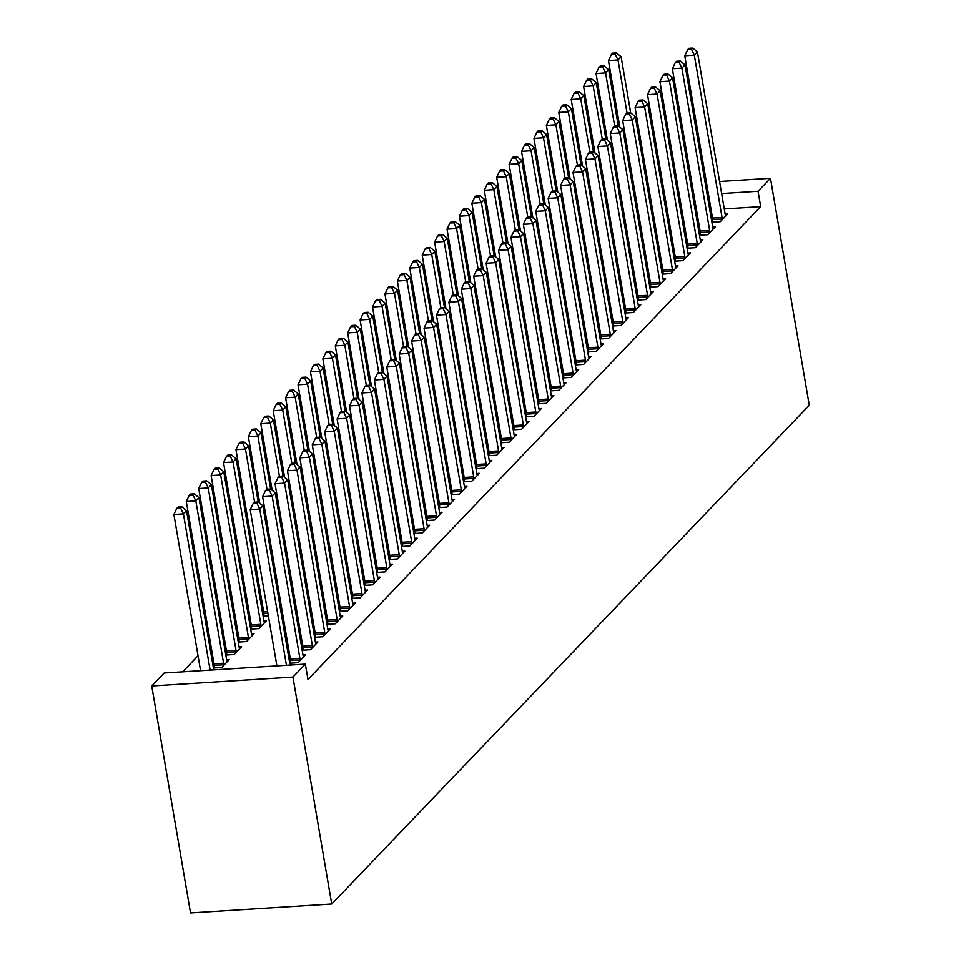 <?xml version="1.0" encoding="UTF-8"?>
<svg xmlns="http://www.w3.org/2000/svg" width="961" height="961" viewBox="0 0 961 961"><rect width="100%" height="100%" fill="white"/><g stroke="black" fill="none" stroke-linecap="round" stroke-linejoin="round"><path stroke-width="1.44" d="M260.107 590.931L258.965 592.108M247.686 603.892L246.557 605.082M235.265 616.866L234.136 618.043M222.856 629.839L221.727 631.017M210.435 642.801L209.306 643.978M198.014 655.774L182.626 671.847M724.258 208.945L760.692 206.639L307.976 679.487L305.346 664.111L164.151 673.012L151.73 685.986L190.53 912.95L331.725 904.037L809.27 405.254L770.47 178.29L758.061 191.251L721.627 193.557M627.101 239.806L628.422 239.721M699.488 235.241L707.813 234.712L715.26 226.94L712.726 227.096M699.32 234.232L700.281 233.223M602.271 265.753L603.592 265.668M674.658 261.176L682.983 260.659L690.43 252.875L687.896 253.031M674.49 260.167L675.451 259.158M577.441 291.688L578.75 291.603M649.828 287.123L658.153 286.594L665.601 278.81L663.066 278.966M649.648 286.102L650.621 285.093M552.599 317.623L553.92 317.538M624.986 313.058L633.311 312.529L640.771 304.745L638.236 304.913M624.818 312.037L625.779 311.028M527.769 343.558L529.091 343.473M600.157 338.993L608.481 338.464L615.929 330.692L613.394 330.848M599.988 337.984L600.949 336.975M502.939 369.505L504.261 369.42M575.327 364.928L583.651 364.411L591.099 356.627L588.564 356.783M575.146 363.919L576.12 362.91M478.11 395.439L479.419 395.355M550.497 390.875L558.821 390.346L566.269 382.562L563.735 382.718M550.317 389.854L551.29 388.845M453.268 421.374L454.589 421.29M525.655 416.81L533.98 416.281L541.427 408.497L538.893 408.665M525.487 415.789L526.448 414.78M428.438 447.309L429.759 447.225M500.825 442.745L509.15 442.216L516.598 434.444L514.063 434.6M500.657 441.736L501.618 440.727M403.608 473.256L404.917 473.172M475.995 468.68L484.32 468.163L491.768 460.379L489.233 460.535M475.815 467.671L476.788 466.662M378.766 499.191L380.088 499.107M451.153 494.627L459.478 494.098L466.938 486.314L464.403 486.47M450.985 493.606L451.946 492.597M353.936 525.126L355.258 525.042M426.324 520.562L434.648 520.033L442.096 512.249L439.561 512.417M426.155 519.541L427.116 518.532M329.106 551.061L330.428 550.977M401.494 546.497L409.818 545.968L417.266 538.196L414.732 538.352M401.314 545.488L402.287 544.479M304.277 577.008L305.586 576.924M376.664 572.432L384.989 571.915L392.436 564.131L389.902 564.287M376.484 571.423L377.457 570.414M279.435 602.943L280.756 602.859M351.822 598.379L360.147 597.85L367.595 590.066L365.072 590.222M351.654 597.358L352.615 596.349M250.665 629.131L258.989 628.602L266.437 620.818L263.903 620.986M250.497 628.122L251.458 627.101M326.992 624.314L335.317 623.785L342.765 616.001L340.23 616.169M326.824 623.293L327.785 622.284M225.835 655.066L234.16 654.537L241.607 646.765L239.073 646.921M225.655 654.057L226.628 653.048M302.162 650.249L310.487 649.72L317.935 641.948L315.4 642.104M301.982 649.24L302.955 648.231M711.104 209.774L709.783 209.858M696.629 210.687L695.308 210.771M682.142 211.6L680.832 211.684M667.667 212.513L666.357 212.597M653.192 213.426L651.87 213.51M289.741 663.222L298.066 662.694L305.514 654.909L302.979 655.066M289.573 662.201L290.534 661.192M213.414 668.039L221.739 667.511L229.186 659.726L226.652 659.895M213.246 667.018L214.207 666.009M314.571 637.275L322.896 636.759L330.344 628.975L327.821 629.131M314.403 636.266L315.364 635.257M238.244 642.092L246.569 641.576L254.028 633.792L251.494 633.948M238.076 641.083L239.049 640.074M339.413 611.34L347.738 610.812L355.186 603.04L352.651 603.196M339.233 610.331L340.206 609.322M263.086 616.157L268.335 615.833M262.906 615.148L263.879 614.139M364.243 585.405L372.568 584.877L380.015 577.093L377.481 577.261M364.063 584.396L365.036 583.387M291.856 589.97L293.177 589.886M389.073 559.47L397.398 558.942L404.845 551.158L402.311 551.314M388.905 558.449L389.866 557.44M316.686 564.035L318.007 563.951M413.903 533.523L422.227 533.007L429.687 525.223L427.152 525.379M413.735 532.514L414.708 531.505M341.527 538.1L342.837 538.016M438.745 507.588L447.069 507.06L454.517 499.288L451.982 499.444M438.564 506.579L439.537 505.57M366.357 512.153L367.667 512.081M463.574 481.653L471.899 481.125L479.347 473.341L476.812 473.509M463.406 480.644L464.367 479.635M391.187 486.218L392.508 486.134M488.404 455.718L496.729 455.19L504.177 447.406L501.654 447.562M488.236 454.697L489.197 453.688M416.017 460.283L417.338 460.199M513.246 429.771L521.571 429.255L529.018 421.471L526.484 421.627M513.066 428.762L514.039 427.753M440.859 434.348L442.168 434.264M538.076 403.836L546.401 403.308L553.848 395.536L551.314 395.692M537.896 402.827L538.869 401.818M465.689 408.401L467.01 408.329M562.906 377.901L571.23 377.373L578.678 369.589L576.144 369.757M562.738 376.892L563.699 375.883M490.518 382.466L491.84 382.382M587.736 351.966L596.06 351.438L603.52 343.654L600.985 343.81M587.567 350.945L588.54 349.936M515.36 356.531L516.67 356.447M612.577 326.019L620.902 325.503L628.35 317.719L625.815 317.875M612.397 325.01L613.37 324.001M540.19 330.596L541.499 330.512M637.407 300.084L645.732 299.556L653.18 291.784L650.645 291.94M637.239 299.075L638.2 298.066M565.02 304.649L566.341 304.577M662.237 274.149L670.562 273.621L678.01 265.837L675.487 266.005M662.069 273.14L663.03 272.131M589.85 278.714L591.171 278.63M687.079 248.214L695.404 247.686L702.851 239.902L700.317 240.058M686.899 247.193L687.872 246.184M614.692 252.779L616.001 252.695M711.909 222.267L720.233 221.751L727.681 213.967L725.147 214.123M711.729 221.258L712.702 220.249M639.521 226.844L640.843 226.76M708.473 194.386L707.152 194.47M693.998 195.299L692.677 195.383M679.523 196.212L678.202 196.296M665.036 197.125L663.727 197.209M650.561 198.038L649.24 198.122M770.47 178.29L719.573 181.497M706.407 182.326L705.098 182.41M691.932 183.239L690.611 183.323M677.457 184.152L676.136 184.236M662.982 185.065L661.661 185.149M648.507 185.99L647.185 186.062M760.692 206.639L758.061 191.251M305.346 664.111L292.937 677.073L331.725 904.037M151.73 685.986L292.937 677.073M286.438 665.3L259.734 509.054L262.834 505.81L290.054 665.072M276.9 665.901L250.196 509.654L259.734 509.054L256.947 503.264L258.185 501.966L254.377 502.207L253.127 503.504L256.947 503.264M253.127 503.504L250.196 509.654M262.834 505.81L258.185 501.966M213.738 669.889L186.506 510.627L183.407 513.871L173.869 514.471L200.573 670.718M180.62 508.081L181.857 506.783L178.049 507.024L176.8 508.321L180.62 508.081L183.407 513.871L210.111 670.117M181.857 506.783L186.506 510.627M173.869 514.471L176.8 508.321M300.072 660.591L300.048 659.955A4.072 1.381 86.4 0 0 299.892 658.417L272.143 496.08L275.254 492.849L303.003 655.186A4.072 1.381 86.4 0 0 303.34 656.519L303.508 657.012M290.606 663.162L290.51 660.555A4.072 1.381 86.4 0 0 290.354 659.03L262.605 496.693L272.143 496.08L269.368 490.29L270.606 488.993L266.786 489.233L265.548 490.53L269.368 490.29M265.548 490.53L262.605 496.693M275.254 492.849L270.606 488.993M312.493 647.63L312.469 646.981A4.072 1.381 86.4 0 0 312.313 645.456L284.564 483.119L287.675 479.875L315.424 642.212A4.072 1.381 86.4 0 0 315.749 643.558L315.929 644.038M303.027 650.201L302.931 647.582A4.072 1.381 86.4 0 0 302.775 646.056L275.026 483.719L284.564 483.119L281.777 477.329L283.027 476.031L279.207 476.272L277.957 477.569L281.777 477.329M277.957 477.569L275.026 483.719M287.675 479.875L283.027 476.031L273.429 419.849L270.317 423.092L279.411 476.26M227.18 661.829L227.012 661.336A4.072 1.381 -93.6 0 1 226.676 660.003L198.927 497.666L195.828 500.909L186.278 501.51L214.027 663.847A4.072 1.381 -93.6 0 1 214.183 665.372L214.279 667.979M193.041 495.107L194.278 493.81L190.458 494.05L189.221 495.347L193.041 495.107L195.828 500.909L223.577 663.246A4.072 1.381 -93.6 0 1 223.733 664.772L223.745 665.408M194.278 493.81L198.927 497.666M186.278 501.51L189.221 495.347M239.601 648.855L239.433 648.375A4.072 1.381 -93.6 0 1 239.097 647.029L211.348 484.692L208.237 487.936L198.699 488.536L226.448 650.873A4.072 1.381 -93.6 0 1 226.604 652.399L226.7 655.018M205.45 482.146L206.699 480.848L202.879 481.089L201.642 482.386L205.45 482.146L208.237 487.936L235.986 650.273A4.072 1.381 -93.6 0 1 236.142 651.798L236.166 652.447M206.699 480.848L211.348 484.692M198.699 488.536L201.642 482.386M324.914 634.656L324.89 634.02A4.072 1.381 86.4 0 0 324.734 632.482L296.985 470.145L300.084 466.902L327.833 629.239A4.072 1.381 86.4 0 0 328.169 630.584L328.338 631.077M315.436 637.227L315.34 634.62A4.072 1.381 86.4 0 0 315.184 633.083L287.447 470.746L296.985 470.145L294.198 464.355L295.435 463.058L291.627 463.298L290.378 464.595L294.198 464.355M290.378 464.595L287.447 470.746M300.084 466.902L295.435 463.058L285.837 406.875L282.738 410.119L291.832 463.286M337.323 621.683L337.299 621.046A4.072 1.381 86.4 0 0 337.143 619.521L309.394 457.184L312.505 453.94L340.254 616.277A4.072 1.381 86.4 0 0 340.59 617.611L340.759 618.103M327.857 624.254L327.761 621.647A4.072 1.381 86.4 0 0 327.605 620.121L299.856 457.784L309.394 457.184L306.607 451.382L307.856 450.084L304.036 450.325L302.799 451.622L306.607 451.382M302.799 451.622L299.856 457.784M312.505 453.94L307.856 450.084L298.258 393.914L295.159 397.145L304.241 450.313M252.01 635.894L251.842 635.401A4.072 1.381 -93.6 0 1 251.506 634.056L223.757 471.719L220.658 474.962L211.12 475.563L238.869 637.9A4.072 1.381 -93.6 0 1 239.025 639.437L239.109 642.044M217.871 469.172L219.108 467.875L215.3 468.115L214.051 469.412L217.871 469.172L220.658 474.962L248.406 637.299A4.072 1.381 -93.6 0 1 248.563 638.837L248.587 639.473M219.108 467.875L223.757 471.719M211.12 475.563L214.051 469.412M264.431 622.92L264.263 622.428A4.072 1.381 -93.6 0 1 263.927 621.094L236.178 458.757L233.079 462.001L223.529 462.601L251.277 624.938A4.072 1.381 -93.6 0 1 251.434 626.464L251.53 629.071M230.292 456.199L231.529 454.901L227.709 455.142L226.472 456.439L230.292 456.199L233.079 462.001L260.827 624.338A4.072 1.381 -93.6 0 1 260.972 625.863L260.996 626.5M231.529 454.901L236.178 458.757M223.529 462.601L226.472 456.439M349.744 608.721L349.72 608.073A4.072 1.381 86.4 0 0 349.564 606.547L321.815 444.21L324.914 440.967L352.663 603.304A4.072 1.381 86.4 0 0 352.999 604.649L353.167 605.13M340.278 611.292L340.182 608.673A4.072 1.381 86.4 0 0 340.026 607.148L312.277 444.811L321.815 444.21L319.028 438.42L320.265 437.123L316.457 437.363L315.208 438.66L319.028 438.42M315.208 438.66L312.277 444.811M324.914 440.967L320.265 437.123L310.679 380.94L307.568 384.184L316.662 437.351M258.197 501.978L248.599 445.784L245.487 449.027L235.95 449.628L263.698 611.965A4.072 1.381 -93.6 0 1 263.855 613.49L263.951 616.109M242.701 443.237L243.95 441.94L240.13 442.18L238.893 443.477L242.701 443.237L245.487 449.027L254.581 502.195M243.95 441.94L248.599 445.784M235.95 449.628L238.893 443.477M362.165 595.748L362.141 595.111A4.072 1.381 86.4 0 0 361.985 593.574L334.236 431.237L337.335 427.993L365.084 590.33A4.072 1.381 86.4 0 0 365.42 591.676L365.588 592.168M352.687 598.319L352.591 595.712A4.072 1.381 86.4 0 0 352.435 594.174L324.686 431.837L334.236 431.237L331.449 425.447L332.686 424.149L328.866 424.39L327.629 425.687L331.449 425.447M327.629 425.687L324.686 431.837M337.335 427.993L332.686 424.149L323.088 367.967L319.989 371.21L329.082 424.378M270.618 489.005L261.008 432.81L257.908 436.054L248.37 436.666L259.746 503.252M255.121 430.264L256.359 428.966L252.551 429.207L251.301 430.504L255.121 430.264L257.908 436.054L266.99 489.221M256.359 428.966L261.008 432.81M248.37 436.666L251.301 430.504M374.574 582.774L374.55 582.138A4.072 1.381 86.4 0 0 374.394 580.612L346.645 418.275L349.756 415.032L377.505 577.369A4.072 1.381 86.4 0 0 377.841 578.714L378.009 579.195M365.108 585.345L365.012 582.738A4.072 1.381 86.4 0 0 364.856 581.213L337.107 418.876L346.645 418.275L343.858 412.473L345.107 411.188L341.287 411.428L340.05 412.725L343.858 412.473M340.05 412.725L337.107 418.876M349.756 415.032L345.107 411.188L335.509 355.005L332.41 358.249L341.491 411.416M267.542 417.302L268.78 416.005L264.96 416.245L263.722 417.542L267.542 417.302L270.317 423.092L260.779 423.693L272.167 490.29M268.78 416.005L273.429 419.849M260.779 423.693L263.722 417.542M386.995 569.813L386.971 569.164A4.072 1.381 86.4 0 0 386.815 567.639L359.066 405.302L362.165 402.058L389.914 564.395A4.072 1.381 86.4 0 0 390.25 565.741L390.418 566.233M377.529 572.384L377.433 569.777A4.072 1.381 86.4 0 0 377.277 568.239L349.528 405.902L359.066 405.302L356.279 399.512L357.516 398.214L353.708 398.455L352.459 399.752L356.279 399.512M352.459 399.752L349.528 405.902M362.165 402.058L357.516 398.214M279.951 404.329L281.201 403.031L277.381 403.272L276.131 404.569L279.951 404.329L282.738 410.119L273.2 410.719L284.576 477.317M281.201 403.031L285.837 406.875M273.2 410.719L276.131 404.569M399.404 556.839L399.392 556.203A4.072 1.381 86.4 0 0 399.235 554.665L371.487 392.328L374.586 389.097L402.335 551.434A4.072 1.381 86.4 0 0 402.671 552.767L402.839 553.26M389.938 559.41L389.842 556.803A4.072 1.381 86.4 0 0 389.685 555.278L361.937 392.941L371.487 392.328L368.7 386.538L369.937 385.241L366.117 385.481L364.88 386.778L368.7 386.538M364.88 386.778L361.937 392.941M374.586 389.097L369.937 385.241L360.339 329.058L357.24 332.302L366.321 385.469M292.372 391.355L293.61 390.058L289.79 390.298L288.552 391.595L292.372 391.355L295.159 397.145L285.609 397.758L296.997 464.355M293.61 390.058L298.258 393.914M285.609 397.758L288.552 391.595M411.825 543.878L411.801 543.229A4.072 1.381 86.4 0 0 411.644 541.704L383.895 379.367L387.007 376.123L414.756 538.46A4.072 1.381 86.4 0 0 415.092 539.806L415.26 540.286M402.359 546.449L402.263 543.83A4.072 1.381 86.4 0 0 402.106 542.304L374.358 379.967L383.895 379.367L381.109 373.577L382.358 372.279L378.538 372.52L377.301 373.817L381.109 373.577M377.301 373.817L374.358 379.967M387.007 376.123L382.358 372.279L372.76 316.097L369.661 319.34L378.742 372.508M304.781 378.394L306.03 377.096L302.21 377.337L300.973 378.634L304.781 378.394L307.568 384.184L298.03 384.784L309.418 451.382M306.03 377.096L310.679 380.94M298.03 384.784L300.973 378.634M424.245 530.904L424.221 530.268A4.072 1.381 86.4 0 0 424.065 528.73L396.316 366.393L399.416 363.15L427.164 525.487A4.072 1.381 86.4 0 0 427.501 526.832L427.669 527.325M414.768 533.475L414.684 530.868A4.072 1.381 86.4 0 0 414.527 529.331L386.778 366.994L396.316 366.393L393.529 360.603L394.767 359.306L390.959 359.546L389.71 360.843L393.529 360.603M389.71 360.843L386.778 366.994M399.416 363.15L394.767 359.306L385.181 303.123L382.07 306.367L391.163 359.534M317.202 365.42L318.439 364.123L314.631 364.363L313.382 365.66L317.202 365.42L319.989 371.21L310.451 371.811L321.827 438.408M318.439 364.123L323.088 367.967M310.451 371.811L313.382 365.66M436.654 517.931L436.63 517.294A4.072 1.381 86.4 0 0 436.486 515.769L408.737 353.432L411.837 350.188L439.585 512.525A4.072 1.381 86.4 0 0 439.922 513.859L440.09 514.351M427.189 520.502L427.092 517.895A4.072 1.381 86.4 0 0 426.936 516.369L399.187 354.032L408.737 353.432L405.95 347.63L407.188 346.332L403.368 346.573L402.13 347.87L405.95 347.63M402.13 347.87L399.187 354.032M411.837 350.188L407.188 346.332M329.623 352.447L330.86 351.149L327.04 351.39L325.803 352.687L329.623 352.447L332.41 358.249L322.86 358.849L334.248 425.447M330.86 351.149L335.509 355.005M322.86 358.849L325.803 352.687M449.075 504.969L449.051 504.321A4.072 1.381 86.4 0 0 448.895 502.795L421.146 340.458L424.257 337.215L452.006 499.552A4.072 1.381 86.4 0 0 452.331 500.897L452.511 501.378M439.609 507.54L439.513 504.921A4.072 1.381 86.4 0 0 439.357 503.396L411.608 341.059L421.146 340.458L418.359 334.668L419.609 333.371L415.789 333.611L414.551 334.909L418.359 334.668M414.551 334.909L411.608 341.059M424.257 337.215L419.609 333.371L410.011 277.188L406.899 280.432L415.993 333.599M357.528 398.226L347.93 342.032L344.819 345.275L335.281 345.876L346.669 412.473M342.032 339.485L343.281 338.188L339.461 338.428L338.224 339.726L342.032 339.485L344.819 345.275L353.912 398.443M343.281 338.188L347.93 342.032M335.281 345.876L338.224 339.726M461.496 491.996L461.472 491.359A4.072 1.381 86.4 0 0 461.316 489.822L433.567 327.485L436.666 324.241L464.415 486.578A4.072 1.381 86.4 0 0 464.752 487.924L464.92 488.416M452.018 494.567L451.934 491.96A4.072 1.381 86.4 0 0 451.778 490.422L424.029 328.085L433.567 327.485L430.78 321.695L432.018 320.397L428.21 320.638L426.96 321.935L430.78 321.695M426.96 321.935L424.029 328.085M436.666 324.241L432.018 320.397M354.453 326.512L355.69 325.214L351.882 325.455L350.633 326.752L354.453 326.512L357.24 332.302L347.702 332.902L359.078 399.5M355.69 325.214L360.339 329.058M347.702 332.902L350.633 326.752M473.905 479.022L473.881 478.386A4.072 1.381 86.4 0 0 473.725 476.86L445.976 314.523L449.087 311.28L476.836 473.617A4.072 1.381 86.4 0 0 477.173 474.962L477.341 475.443M464.439 481.593L464.343 478.986A4.072 1.381 86.4 0 0 464.187 477.461L436.438 315.124L445.976 314.523L443.201 308.721L444.438 307.436L440.618 307.676L439.381 308.974L443.201 308.721M439.381 308.974L436.438 315.124M449.087 311.28L444.438 307.436L434.84 251.253L431.741 254.497L440.823 307.652M366.874 313.55L368.111 312.253L364.291 312.493L363.054 313.791L366.874 313.55L369.661 319.34L360.111 319.941L371.499 386.538M368.111 312.253L372.76 316.097M360.111 319.941L363.054 313.791M486.326 466.061L486.302 465.412A4.072 1.381 86.4 0 0 486.146 463.887L458.397 301.55L461.496 298.306L489.245 460.643A4.072 1.381 86.4 0 0 489.581 461.989L489.762 462.481M476.86 468.632L476.764 466.025A4.072 1.381 86.4 0 0 476.608 464.487L448.859 302.15L458.397 301.55L455.61 295.76L456.859 294.462L453.039 294.703L451.79 296L455.61 295.76M451.79 296L448.859 302.15M461.496 298.306L456.859 294.462L447.261 238.28L444.15 241.523L453.244 294.691M379.283 300.577L380.532 299.279L376.712 299.52L375.475 300.817L379.283 300.577L382.07 306.367L372.532 306.967L383.92 373.565M380.532 299.279L385.181 303.123M372.532 306.967L375.475 300.817M498.747 453.087L498.723 452.451A4.072 1.381 86.4 0 0 498.567 450.913L470.818 288.576L473.917 285.345L501.666 447.682A4.072 1.381 86.4 0 0 502.002 449.015L502.171 449.508M489.269 455.658L489.173 453.051A4.072 1.381 86.4 0 0 489.017 451.526L461.268 289.189L470.818 288.576L468.031 282.786L469.268 281.489L465.448 281.729L464.211 283.027L468.031 282.786M464.211 283.027L461.268 289.189M473.917 285.345L469.268 281.489L459.67 225.306L456.571 228.55L465.665 281.717M407.2 346.344L397.59 290.162L394.49 293.393L384.953 294.006L396.328 360.603M391.704 287.603L392.941 286.306L389.133 286.546L387.884 287.844L391.704 287.603L394.49 293.393L403.572 346.561M392.941 286.306L397.59 290.162M384.953 294.006L387.884 287.844M511.156 440.126L511.132 439.477A4.072 1.381 86.4 0 0 510.976 437.952L483.227 275.615L486.338 272.371L514.087 434.708A4.072 1.381 86.4 0 0 514.423 436.054L514.591 436.534M501.69 442.697L501.594 440.078A4.072 1.381 86.4 0 0 501.438 438.552L473.689 276.215L483.227 275.615L480.44 269.825L481.689 268.527L477.869 268.768L476.632 270.065L480.44 269.825M476.632 270.065L473.689 276.215M486.338 272.371L481.689 268.527L472.091 212.345L468.992 215.588L478.073 268.756M404.125 274.642L405.362 273.344L401.542 273.585L400.305 274.882L404.125 274.642L406.899 280.432L397.361 281.032L408.749 347.63M405.362 273.344L410.011 277.188M397.361 281.032L400.305 274.882M523.577 427.152L523.553 426.516A4.072 1.381 86.4 0 0 523.397 424.978L495.648 262.641L498.747 259.398L526.496 421.735A4.072 1.381 86.4 0 0 526.832 423.08L527 423.573M514.111 429.723L514.015 427.116A4.072 1.381 86.4 0 0 513.859 425.579L486.11 263.242L495.648 262.641L492.861 256.851L494.098 255.554L490.29 255.794L489.041 257.092L492.861 256.851M489.041 257.092L486.11 263.242M498.747 259.398L494.098 255.554M432.03 320.409L422.432 264.215L419.32 267.458L409.782 268.059L421.17 334.656M416.533 261.668L417.783 260.371L413.963 260.611L412.725 261.909L416.533 261.668L419.32 267.458L428.414 320.626M417.783 260.371L422.432 264.215M409.782 268.059L412.725 261.909M535.998 414.179L535.974 413.542A4.072 1.381 86.4 0 0 535.818 412.017L508.069 249.68L511.168 246.436L538.917 408.773A4.072 1.381 86.4 0 0 539.253 410.107L539.421 410.599M526.52 416.75L526.424 414.143A4.072 1.381 86.4 0 0 526.268 412.617L498.519 250.28L508.069 249.68L505.282 243.878L506.519 242.58L502.699 242.821L501.462 244.118L505.282 243.878M501.462 244.118L498.519 250.28M511.168 246.436L506.519 242.58L496.921 186.41L493.822 189.641L502.915 242.809M428.954 248.695L430.192 247.397L426.384 247.638L425.134 248.935L428.954 248.695L431.741 254.497L422.203 255.097L433.579 321.695M430.192 247.397L434.84 251.253M422.203 255.097L425.134 248.935M548.407 401.217L548.383 400.569A4.072 1.381 86.4 0 0 548.226 399.043L520.478 236.706L523.589 233.463L551.338 395.8A4.072 1.381 86.4 0 0 551.674 397.145L551.842 397.626M538.941 403.788L538.845 401.169A4.072 1.381 86.4 0 0 538.689 399.644L510.94 237.307L520.478 236.706L517.691 230.916L518.94 229.619L515.12 229.859L513.883 231.157L517.691 230.916M513.883 231.157L510.94 237.307M523.589 233.463L518.94 229.619L509.342 173.436L506.243 176.68L515.324 229.847M441.375 235.733L442.613 234.436L438.793 234.676L437.555 235.974L441.375 235.733L444.15 241.523L434.612 242.124L446 308.721M442.613 234.436L447.261 238.28M434.612 242.124L437.555 235.974M560.828 388.244L560.804 387.607A4.072 1.381 86.4 0 0 560.647 386.07L532.899 223.733L535.998 220.489L563.747 382.826A4.072 1.381 86.4 0 0 564.083 384.172L564.251 384.664M551.362 390.815L551.266 388.208A4.072 1.381 86.4 0 0 551.109 386.67L523.361 224.333L532.899 223.733L530.112 217.943L531.349 216.645L527.541 216.886L526.292 218.183L530.112 217.943M526.292 218.183L523.361 224.333M535.998 220.489L531.349 216.645L521.763 160.463L518.652 163.706L527.745 216.874M453.784 222.76L455.034 221.462L451.214 221.703L449.964 223L453.784 222.76L456.571 228.55L447.033 229.15L458.409 295.748M455.034 221.462L459.67 225.306M447.033 229.15L449.964 223M573.236 375.27L573.224 374.634A4.072 1.381 86.4 0 0 573.068 373.108L545.319 210.771L548.419 207.528L576.168 369.865A4.072 1.381 86.4 0 0 576.504 371.21L576.672 371.691M563.771 377.841L563.675 375.234A4.072 1.381 86.4 0 0 563.518 373.709L535.77 211.372L545.319 210.771L542.533 204.969L543.77 203.684L539.95 203.924L538.713 205.222L542.533 204.969M538.713 205.222L535.77 211.372M548.419 207.528L543.77 203.684M585.657 362.309L585.633 361.66A4.072 1.381 86.4 0 0 585.477 360.135L557.728 197.798L560.84 194.554L588.588 356.891A4.072 1.381 86.4 0 0 588.925 358.237L589.093 358.729M576.192 364.88L576.095 362.273A4.072 1.381 86.4 0 0 575.939 360.735L548.19 198.398L557.728 197.798L554.941 192.008L556.191 190.71L552.371 190.951L551.134 192.248L554.941 192.008M551.134 192.248L548.19 198.398M560.84 194.554L556.191 190.71L546.593 134.528L543.494 137.771L552.575 190.939M598.078 349.336L598.054 348.699A4.072 1.381 86.4 0 0 597.898 347.161L570.149 184.824L573.249 181.593L600.997 343.93A4.072 1.381 86.4 0 0 601.334 345.263L601.502 345.756M588.6 351.906L588.516 349.299A4.072 1.381 86.4 0 0 588.36 347.774L560.611 185.437L570.149 184.824L567.362 179.034L568.6 177.737L564.792 177.977L563.542 179.275L567.362 179.034M563.542 179.275L560.611 185.437M573.249 181.593L568.6 177.737L559.014 121.554L555.902 124.798L564.996 177.965M610.487 336.374L610.463 335.725A4.072 1.381 86.4 0 0 610.307 334.2L582.558 171.863L585.669 168.619L613.418 330.956A4.072 1.381 86.4 0 0 613.755 332.302L613.923 332.782M601.021 338.933L600.925 336.326A4.072 1.381 86.4 0 0 600.769 334.8L573.02 172.463L582.558 171.863L579.783 166.073L581.021 164.775L577.201 165.016L575.963 166.313L579.783 166.073M575.963 166.313L573.02 172.463M585.669 168.619L581.021 164.775L571.423 108.593L568.323 111.836L577.405 165.004M622.908 323.401L622.884 322.764A4.072 1.381 86.4 0 0 622.728 321.226L594.979 158.889L598.09 155.646L625.839 317.983A4.072 1.381 86.4 0 0 626.164 319.328L626.344 319.821M613.442 325.971L613.346 323.364A4.072 1.381 86.4 0 0 613.19 321.827L585.441 159.49L594.979 158.889L592.192 153.099L593.442 151.802L589.622 152.042L588.384 153.34L592.192 153.099M588.384 153.34L585.441 159.49M598.09 155.646L593.442 151.802M635.329 310.427L635.305 309.79A4.072 1.381 86.4 0 0 635.149 308.265L607.4 145.928L610.499 142.684L638.248 305.021A4.072 1.381 86.4 0 0 638.584 306.355L638.753 306.847M625.851 312.998L625.767 310.391A4.072 1.381 86.4 0 0 625.611 308.865L597.862 146.528L607.4 145.928L604.613 140.126L605.85 138.828L602.042 139.069L600.793 140.366L604.613 140.126M600.793 140.366L597.862 146.528M610.499 142.684L605.85 138.828M647.738 297.466L647.714 296.817A4.072 1.381 86.4 0 0 647.558 295.291L619.809 132.954L622.92 129.711L650.669 292.048A4.072 1.381 86.4 0 0 651.005 293.393L651.174 293.874M638.272 300.036L638.176 297.417A4.072 1.381 86.4 0 0 638.02 295.892L610.271 133.555L619.809 132.954L617.034 127.164L618.271 125.867L614.451 126.107L613.214 127.405L617.034 127.164M613.214 127.405L610.271 133.555M622.92 129.711L618.271 125.867L608.673 69.685L605.574 72.928L614.656 126.095M466.205 209.786L467.442 208.501L463.622 208.741L462.385 210.039L466.205 209.786L468.992 215.588L459.442 216.189L470.83 282.786M467.442 208.501L472.091 212.345M459.442 216.189L462.385 210.039M494.11 255.566L484.512 199.371L481.401 202.615L471.863 203.215L483.251 269.813M478.614 196.825L479.863 195.527L476.043 195.768L474.806 197.065L478.614 196.825L481.401 202.615L490.494 255.782M479.863 195.527L484.512 199.371M471.863 203.215L474.806 197.065M491.035 183.851L492.272 182.554L488.464 182.794L487.215 184.092L491.035 183.851L493.822 189.641L484.284 190.254L495.66 256.851M492.272 182.554L496.921 186.41M484.284 190.254L487.215 184.092M503.456 170.89L504.693 169.592L500.873 169.833L499.636 171.13L503.456 170.89L506.243 176.68L496.693 177.28L508.081 243.878M504.693 169.592L509.342 173.436M496.693 177.28L499.636 171.13M515.865 157.916L517.114 156.619L513.294 156.859L512.057 158.157L515.865 157.916L518.652 163.706L509.114 164.307L520.502 230.904M517.114 156.619L521.763 160.463M509.114 164.307L512.057 158.157M543.782 203.684L534.172 147.501L531.073 150.745L521.535 151.345L532.911 217.943M528.286 144.943L529.523 143.645L525.715 143.886L524.466 145.183L528.286 144.943L531.073 150.745L540.154 203.9M529.523 143.645L534.172 147.501M521.535 151.345L524.466 145.183M540.707 131.981L541.944 130.684L538.124 130.924L536.887 132.222L540.707 131.981L543.494 137.771L533.944 138.372L545.331 204.969M541.944 130.684L546.593 134.528M533.944 138.372L536.887 132.222M660.159 284.492L660.135 283.855A4.072 1.381 86.4 0 0 659.979 282.318L632.23 119.981L635.329 116.737L663.078 279.074A4.072 1.381 86.4 0 0 663.414 280.42L663.595 280.912M650.693 287.063L650.597 284.456A4.072 1.381 86.4 0 0 650.441 282.918L622.692 120.581L632.23 119.981L629.443 114.191L630.692 112.893L626.872 113.134L625.623 114.431L629.443 114.191M625.623 114.431L622.692 120.581M635.329 116.737L630.692 112.893L621.094 56.711L617.983 59.954L627.077 113.122M553.116 119.008L554.365 117.71L550.545 117.951L549.308 119.248L553.116 119.008L555.902 124.798L546.365 125.398L557.752 191.996M554.365 117.71L559.014 121.554M546.365 125.398L549.308 119.248M672.58 271.519L672.556 270.882A4.072 1.381 86.4 0 0 672.4 269.356L644.651 107.019L647.75 103.776L675.499 266.113A4.072 1.381 86.4 0 0 675.835 267.458L676.003 267.939M663.102 274.089L663.006 271.482A4.072 1.381 86.4 0 0 662.85 269.957L635.101 107.62L644.651 107.019L641.864 101.217L643.101 99.932L639.281 100.172L638.044 101.47L641.864 101.217M638.044 101.47L635.101 107.62M647.75 103.776L643.101 99.932M565.536 106.034L566.774 104.749L562.966 104.989L561.717 106.287L565.536 106.034L568.323 111.836L558.785 112.437L570.161 179.034M566.774 104.749L571.423 108.593M558.785 112.437L561.717 106.287M684.989 258.557L684.965 257.908A4.072 1.381 86.4 0 0 684.809 256.383L657.06 94.046L660.171 90.802L687.92 253.139A4.072 1.381 86.4 0 0 688.256 254.485L688.424 254.977M675.523 261.128L675.427 258.521A4.072 1.381 86.4 0 0 675.271 256.983L647.522 94.646L657.06 94.046L654.273 88.256L655.522 86.958L651.702 87.199L650.465 88.496L654.273 88.256M650.465 88.496L647.522 94.646M660.171 90.802L655.522 86.958M593.442 151.814L583.844 95.619L580.732 98.863L571.194 99.463L582.582 166.061M577.957 93.073L579.195 91.776L575.375 92.016L574.137 93.313L577.957 93.073L580.732 98.863L589.826 152.03M579.195 91.776L583.844 95.619M571.194 99.463L574.137 93.313M697.41 245.584L697.386 244.947A4.072 1.381 86.4 0 0 697.23 243.409L669.481 81.072L672.58 77.841L700.329 240.178A4.072 1.381 86.4 0 0 700.665 241.511L700.833 242.004M687.944 248.154L687.848 245.548A4.072 1.381 86.4 0 0 687.692 244.022L659.943 81.685L669.481 81.072L666.694 75.282L667.931 73.985L664.123 74.225L662.874 75.523L666.694 75.282M662.874 75.523L659.943 81.685M672.58 77.841L667.931 73.985M605.862 138.84L596.264 82.658L593.153 85.889L583.615 86.502L595.003 153.099M590.366 80.099L591.616 78.802L587.796 79.042L586.558 80.34L590.366 80.099L593.153 85.889L602.247 139.057M591.616 78.802L596.264 82.658M583.615 86.502L586.558 80.34M709.831 232.622L709.807 231.973A4.072 1.381 86.4 0 0 709.65 230.448L681.902 68.111L685.001 64.867L712.75 227.204A4.072 1.381 86.4 0 0 713.086 228.55L713.254 229.03M700.353 235.181L700.257 232.574A4.072 1.381 86.4 0 0 700.101 231.048L672.352 68.712L681.902 68.111L679.115 62.321L680.352 61.023L676.532 61.264L675.295 62.561L679.115 62.321M675.295 62.561L672.352 68.712M685.001 64.867L680.352 61.023M602.787 67.138L604.025 65.841L600.217 66.081L598.967 67.378L602.787 67.138L605.574 72.928L596.036 73.529L607.412 140.126M604.025 65.841L608.673 69.685M596.036 73.529L598.967 67.378M722.24 219.649L722.216 219.012A4.072 1.381 86.4 0 0 722.059 217.474L694.31 55.137L697.422 51.894L725.171 214.231A4.072 1.381 86.4 0 0 725.507 215.576L725.675 216.069M712.774 222.219L712.678 219.613A4.072 1.381 86.4 0 0 712.521 218.075L684.773 55.738L694.31 55.137L691.524 49.347L692.773 48.05L688.953 48.29L687.716 49.588L691.524 49.347M687.716 49.588L684.773 55.738M697.422 51.894L692.773 48.05M615.196 54.164L616.445 52.867L612.625 53.107L611.388 54.405L615.196 54.164L617.983 59.954L608.445 60.555L619.833 127.152M616.445 52.867L621.094 56.711M608.445 60.555L611.388 54.405M300.048 659.955L290.51 660.555M299.892 658.417L290.354 659.03M312.469 646.981L302.931 647.582M312.313 645.456L302.775 646.056M214.027 663.847L223.577 663.246M214.183 665.372L223.733 664.772M226.448 650.873L235.986 650.273M226.604 652.399L236.142 651.798M324.89 634.02L315.34 634.62M324.734 632.482L315.184 633.083M337.299 621.046L327.761 621.647M337.143 619.521L327.605 620.121M238.869 637.9L248.406 637.299M239.025 639.437L248.563 638.837M251.277 624.938L260.827 624.338M251.434 626.464L260.972 625.863M349.72 608.073L340.182 608.673M349.564 606.547L340.026 607.148M263.698 611.965L267.639 611.713M263.855 613.49L267.903 613.238M362.141 595.111L352.591 595.712M361.985 593.574L352.435 594.174M278.738 598.835L280.059 598.751M279.002 600.361L280.312 600.277M374.55 582.138L365.012 582.738M374.394 580.612L364.856 581.213M291.147 585.862L292.468 585.778M291.411 587.387L292.733 587.303M386.971 569.164L377.433 569.777M386.815 567.639L377.277 568.239M303.568 572.888L304.889 572.816M303.832 574.414L305.142 574.33M399.392 556.203L389.842 556.803M399.235 554.665L389.685 555.278M315.989 559.927L317.298 559.843M316.241 561.452L317.562 561.368M411.801 543.229L402.263 543.83M411.644 541.704L402.106 542.304M328.398 546.953L329.719 546.869M328.662 548.479L329.983 548.395M424.221 530.268L414.684 530.868M424.065 528.73L414.527 529.331M340.819 533.992L342.14 533.908M341.083 535.505L342.392 535.421M436.63 517.294L427.092 517.895M436.486 515.769L426.936 516.369M353.24 521.018L354.549 520.934M353.492 522.544L354.813 522.46M449.051 504.321L439.513 504.921M448.895 502.795L439.357 503.396M365.648 508.045L366.97 507.961M365.913 509.57L367.234 509.486M461.472 491.359L451.934 491.96M461.316 489.822L451.778 490.422M378.069 495.083L379.391 494.999M378.334 496.609L379.643 496.525M473.881 478.386L464.343 478.986M473.725 476.86L464.187 477.461M390.49 482.11L391.8 482.026M390.743 483.635L392.064 483.551M486.302 465.412L476.764 466.025M486.146 463.887L476.608 464.487M402.899 469.136L404.221 469.064M403.164 470.662L404.485 470.578M498.723 452.451L489.173 453.051M498.567 450.913L489.017 451.526M415.32 456.175L416.642 456.091M415.584 457.7L416.894 457.616M511.132 439.477L501.594 440.078M510.976 437.952L501.438 438.552M427.741 443.201L429.05 443.117M427.993 444.727L429.315 444.643M523.553 426.516L514.015 427.116M523.397 424.978L513.859 425.579M440.15 430.24L441.471 430.156M440.414 431.753L441.736 431.669M535.974 413.542L526.424 414.143M535.818 412.017L526.268 412.617M452.571 417.266L453.88 417.182M452.835 418.792L454.145 418.708M548.383 400.569L538.845 401.169M548.226 399.043L538.689 399.644M464.98 404.293L466.301 404.209M465.244 405.818L466.565 405.734M560.804 387.607L551.266 388.208M560.647 386.07L551.109 386.67M477.401 391.331L478.722 391.247M477.665 392.857L478.974 392.773M573.224 374.634L563.675 375.234M573.068 373.108L563.518 373.709M585.633 361.66L576.095 362.273M585.477 360.135L575.939 360.735M598.054 348.699L588.516 349.299M597.898 347.161L588.36 347.774M610.463 335.725L600.925 336.326M610.307 334.2L600.769 334.8M622.884 322.764L613.346 323.364M622.728 321.226L613.19 321.827M635.305 309.79L625.767 310.391M635.149 308.265L625.611 308.865M647.714 296.817L638.176 297.417M647.558 295.291L638.02 295.892M489.822 378.358L491.131 378.274M490.074 379.883L491.395 379.799M502.231 365.384L503.552 365.312M502.495 366.91L503.816 366.826M514.652 352.423L515.973 352.339M514.916 353.948L516.225 353.864M527.072 339.449L528.382 339.365M527.325 340.975L528.646 340.891M539.481 326.488L540.803 326.404M539.746 328.001L541.067 327.917M551.902 313.514L553.224 313.43M552.167 315.04L553.476 314.956M564.323 300.541L565.633 300.457M564.575 302.066L565.897 301.982M660.135 283.855L650.597 284.456M659.979 282.318L650.441 282.918M576.732 287.579L578.054 287.495M576.996 289.105L578.318 289.021M672.556 270.882L663.006 271.482M672.4 269.356L662.85 269.957M589.153 274.606L590.474 274.522M589.417 276.131L590.727 276.047M684.965 257.908L675.427 258.521M684.809 256.383L675.271 256.983M601.574 261.632L602.883 261.56M601.826 263.158L603.148 263.074M697.386 244.947L687.848 245.548M697.23 243.409L687.692 244.022M613.983 248.671L615.304 248.587M614.247 250.196L615.569 250.112M709.807 231.973L700.257 232.574M709.65 230.448L700.101 231.048M626.404 235.697L627.713 235.613M626.656 237.223L627.977 237.139M722.216 219.012L712.678 219.613M722.059 217.474L712.521 218.075M638.813 222.736L640.134 222.652M639.077 224.249L640.398 224.165"/></g></svg>
